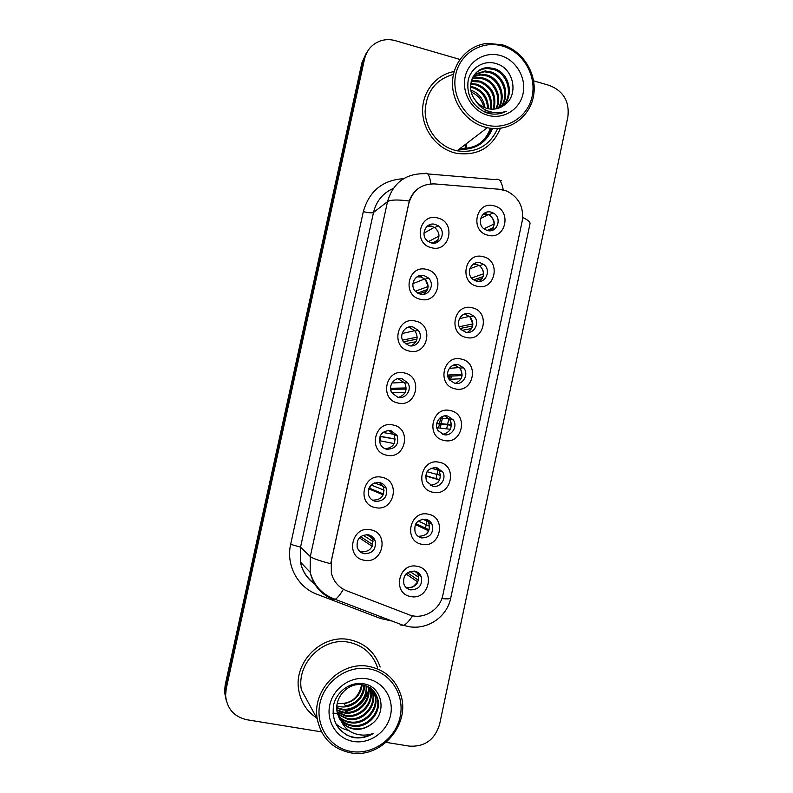 <?xml version="1.0" encoding="UTF-8"?>
<svg xmlns="http://www.w3.org/2000/svg" width="793" height="793" viewBox="0 0 793 793"><rect width="100%" height="100%" fill="white"/><g stroke="black" fill="none" stroke-linecap="round" stroke-linejoin="round"><path stroke-width="1.19" d="M420.31 299.268C401.417 295.412 408.207 264.039 426.733 269.461C445.488 273.397 438.816 304.522 420.31 299.268M424.136 275.617C415.621 273.04 409.019 285.024 415.473 291.378L420.141 294.153C428.963 296.78 435.397 284.063 428.359 277.956L424.136 275.617M409.158 351.031C390.186 347.354 397.006 315.852 415.601 321.106C434.435 324.882 427.734 356.126 409.158 351.031M413.054 327.033C405.114 324.724 398.354 335.241 403.528 341.902L409.049 345.649C417.257 347.998 423.918 336.856 418.218 330.344L413.054 327.033M397.957 403.013C378.915 399.503 385.755 367.873 404.43 372.968C423.343 376.566 416.612 407.939 397.957 403.013M401.932 378.667C394.418 376.566 387.628 385.993 391.801 392.753L397.908 397.352C405.649 399.474 412.39 389.522 407.751 382.831L401.932 378.667M386.716 455.202C367.585 451.861 374.465 420.102 393.219 425.028C412.201 428.458 405.441 459.96 386.716 455.202M390.761 430.5C381.958 430.649 378.439 435.129 380.204 443.951C381.562 446.766 383.733 448.541 386.716 449.264C395.757 448.977 399.196 444.358 397.055 435.397L390.751 430.49M375.426 507.599C356.226 504.437 363.125 472.549 381.948 477.307C401.02 480.558 394.23 512.189 375.426 507.599M379.55 482.541C371.074 482.62 367.456 486.932 368.686 495.486C369.964 498.638 372.234 500.601 375.486 501.384C384.169 501.186 387.727 496.745 386.171 488.062C384.853 485.118 382.642 483.284 379.55 482.541M364.096 560.215C344.806 557.231 351.735 525.214 370.648 529.793C389.789 532.876 382.979 564.626 364.096 560.215M368.289 534.789C360.081 534.839 356.384 539.012 357.207 547.329C358.386 550.768 360.726 552.89 364.215 553.712C372.611 553.564 376.259 549.271 375.158 540.826C373.909 537.585 371.63 535.572 368.289 534.789M431.422 247.703C412.598 243.679 419.358 212.435 437.815 218.016C456.5 222.129 449.849 253.126 431.422 247.703M435.179 224.399C425.92 221.505 419.695 235.412 427.705 241.131L431.194 242.866C440.809 245.81 446.746 231.06 438.113 225.737L435.179 224.399M476.94 286.204C458.443 282.338 465.085 251.312 483.234 256.714C501.602 260.659 495.07 291.447 476.94 286.204M480.409 262.87C471.339 260.074 465.194 273.823 473.015 279.473L476.494 281.208C485.851 284.033 491.759 269.62 483.443 264.277L480.409 262.87M466.016 337.402C447.44 333.714 454.111 302.559 472.331 307.803C490.778 311.58 484.216 342.487 466.016 337.402M469.555 313.731C461.08 311.203 454.617 323.395 461.179 329.581L465.62 332.148C474.353 334.705 480.647 321.918 473.629 315.951L469.555 313.731M455.053 388.818C436.398 385.289 443.099 354.015 461.387 359.1C479.914 362.708 473.322 393.734 455.053 388.818M458.651 364.8C450.662 362.51 444.04 373.444 449.522 379.926L454.706 383.287C462.924 385.606 469.446 374.137 463.528 367.803L458.651 364.8M444.04 440.432C425.306 437.082 432.036 405.669 450.404 410.596C469 414.035 462.378 445.19 444.04 440.432M447.718 416.067C440.105 413.976 433.414 423.928 438.014 430.549L443.753 434.633C451.564 436.745 458.176 426.327 453.2 419.804L447.718 416.067M432.978 492.255C414.174 489.073 420.934 457.541 439.372 462.299C458.047 465.57 451.395 496.844 432.978 492.255M436.725 467.543C427.764 467.89 424.394 472.529 426.594 481.47L432.75 486.178C440.234 488.121 446.885 478.536 442.672 471.914L436.725 467.543M421.886 544.285C403.003 541.282 409.783 509.621 428.299 514.211C447.044 517.304 440.373 548.716 421.886 544.285M425.702 519.227C417.049 519.494 413.569 523.975 415.245 532.688C416.573 535.503 418.724 537.257 421.707 537.932C430.53 537.555 433.959 532.955 431.987 524.153C430.639 521.516 428.537 519.881 425.702 519.227M410.734 596.524C391.782 593.699 398.592 561.91 417.177 566.331C436.001 569.255 429.3 600.787 410.734 596.524M414.63 571.119C406.234 571.337 402.666 575.688 403.924 584.183C405.183 587.276 407.414 589.179 410.615 589.893C419.17 589.566 422.689 585.115 421.182 576.521C419.874 573.607 417.693 571.803 414.63 571.119M487.824 235.194C469.397 231.169 476.018 200.262 494.089 205.833C512.387 209.937 505.875 240.606 487.824 235.194M491.224 212.207C481.42 209.104 475.84 224.746 485.048 229.534L487.318 230.476C497.439 233.598 502.693 217.232 492.988 212.881L491.224 212.207M416.979 276.856L420.944 276.935L425.117 279.245C429.489 284.895 428.973 289.921 423.581 294.322M407.305 327.549L409.981 327.777L415.086 331.048C418.694 337.431 417.376 342.378 411.121 345.897M397.917 378.648L404.737 382.95C407.652 390.136 405.501 394.964 398.294 397.432M379.45 482.521L383.386 486.991C384.932 495.575 381.403 499.967 372.819 500.155L372.234 500.016M369.895 535.275L372.492 539.151C373.582 547.497 369.974 551.75 361.667 551.888L359.467 551.155M426.951 226.421L431.868 226.292L434.772 227.611C440.026 232.527 440.323 237.613 435.664 242.866M473.322 264.128L476.623 264.317L479.636 265.714C484.989 271.176 484.89 276.42 479.359 281.446M463.618 314.375L465.878 314.623L469.912 316.813C474.521 323.009 473.689 328.203 467.404 332.386M454.092 364.939L459.92 368.091C463.836 375.02 462.26 380.125 455.192 383.386M425.811 519.246L428.716 522.686C430.668 531.389 427.278 535.929 418.545 536.306L417.901 536.157M416.057 571.515L418.02 574.459C419.517 582.954 416.038 587.365 407.572 587.682L405.669 587.088M483.224 214.14L489.073 214.873C495.219 219.552 495.873 224.796 491.045 230.624M499.501 189.279L506.697 191.024C518.87 197.239 524.044 207.231 522.21 220.989L442.871 595.008C440.056 610.273 422.639 620.394 408.782 614.634L346.65 590.775C338.69 587.474 333.595 581.576 331.345 573.081L331.256 561.355L408.851 203.246C412.707 190.261 421.242 183.807 434.475 183.907L499.501 189.279M425.474 528.138L427.13 520.396M436.041 478.625L438.023 469.327M446.657 428.844L447.51 424.86M447.619 424.334L448.868 418.476M435.317 467.364L439.282 471.032C441.85 479.458 438.856 484.196 430.302 485.276M444.695 415.919L449.7 419.507C452.942 427.189 450.642 432.135 442.781 434.356M388.709 430.282L394.151 434.921C396.371 443 393.397 447.629 385.249 448.808M454.161 71.548C436.249 74.562 422.51 91.443 422.59 110.574C422.56 129.685 436.358 147.944 454.28 152.762L456.272 153.257C477.346 156.191 492.056 147.865 500.413 128.297C492.056 147.865 477.346 156.191 456.272 153.257L454.28 152.762C436.358 147.944 422.56 129.685 422.59 110.574C422.51 91.443 436.249 74.562 454.161 71.548M349.426 639.664C322.077 633.657 293.341 662.036 298.753 690.277C300.854 702.211 306.832 711.43 316.675 717.923C306.832 711.43 300.854 702.211 298.753 690.277C293.341 662.036 322.077 633.657 349.426 639.664C364.77 643.014 375 652.143 380.134 667.042C375 652.143 364.77 643.014 349.426 639.664M490.649 128.288C488.538 134.344 485.029 139.32 480.122 143.216M459.98 148.578C474.967 148.915 485.554 142.195 491.719 128.407C485.554 142.195 474.967 148.915 459.98 148.578M366.178 53.359L361.915 62.766L225.172 685.083L225.698 686.867L225.073 693.568L226.312 700.734L225.073 693.568L225.698 686.867L363.244 60.803L225.698 686.867L226.223 688.671L225.599 695.411C226.917 708.674 234.004 716.793 246.881 719.747L321.532 731.87M367.526 51.337L363.244 60.803L367.526 51.337M343.389 589.239C340.128 594.78 337.382 598.14 335.161 599.32L332.663 599.131C320.669 594.135 313.166 585.184 310.162 572.278L310.301 556.537C312.492 558.341 319.282 560.74 330.691 563.724L409.287 201.006C411.042 195.831 414.025 191.668 418.228 188.526M386.211 742.377L409.337 746.134C424.741 747.006 434.822 739.75 439.59 724.366L567.887 116.868C569.642 101.573 563.516 91.106 549.519 85.466L533.62 80.846M459.93 59.435L395.33 40.671C390.295 39.254 385.358 39.313 380.511 40.879C372.135 43.942 366.822 49.919 364.582 58.811L226.223 688.671M479.874 143.384C484.771 139.419 488.24 134.374 490.282 128.238M225.172 685.083L224.558 691.744L225.787 698.861M449.651 376.189L449.007 379.183M440.858 417.326L439.53 423.521M439.421 424.027L438.598 427.913M440.244 428.101L441.077 424.196M441.186 423.69L442.752 416.384M450.682 379.242L451.356 376.1M461.268 329.68L461.585 328.183M486.416 213.872L483.928 213.565M483.968 228.8L494.089 223.963C493.87 219.73 491.938 216.608 488.31 214.586L487.774 214.348M487.17 230.426L493.464 227.482M493.137 228.463L488.369 230.674M437.984 240.626L433.077 243.144M432.145 243.054L437.934 240.081M428.398 241.637L438.965 236.086C438.807 232.399 437.25 229.484 434.286 227.343L433.791 227.026M432.036 226.193L427.962 225.628M475.75 263.821L474.264 263.563M471.528 277.996L483.452 273.853C483.314 270.284 481.837 267.449 479.022 265.338L478.853 265.219M473.52 279.85L483.175 276.569M482.332 278.422L475.245 280.801M459.286 326.746L472.777 323.94L469.892 316.784L473.629 315.951M460.247 328.451L472.707 325.933M471.726 328.49L462.041 330.374M447.579 375.079L462.051 374.227L460.624 369.032M459.999 368.081L459.563 367.536M456.302 365.008L455.46 364.651M447.797 376.298L462.101 375.505M461.07 378.776L449.086 379.312M436.774 423.244L451.296 424.711L450.801 421.648M449.859 419.517L449.433 418.853M436.675 423.74L451.376 425.256M449.938 430.024L450.325 429.271L436.814 427.705M426.753 291.209L419.229 293.876M417.534 293.073L427.576 289.455M415.344 291.239L428.111 286.511L425.375 279.503M421.39 276.757L418.327 276.113M415.958 341.763L405.253 343.765M403.449 341.783L416.959 339.156M402.527 340.108L417.187 337.144M410.843 327.568L408.99 327.003M405.104 392.565L391.722 392.594M390.959 390.721L391.108 389.313L406.155 389.076M390.572 388.273L406.204 387.965M404.936 382.94L404.648 382.444M400.544 378.737L399.87 378.43M485.782 124.848C506.261 130.706 527.87 117.265 532.162 96.32C536.752 75.464 523.053 51.991 502.663 46.103C482.332 39.908 460.208 53.081 455.767 74.354C451.029 95.547 465.243 119.297 485.782 124.848M484.83 127.108L487.289 127.713C508.482 132.362 529.754 117.622 533.53 96.042C537.585 74.532 523.33 50.881 502.465 44.844L487.517 43.357C468.514 45.042 453.081 62.013 452.506 82.135C451.782 102.247 466.036 121.953 484.83 127.108M453.457 74.354C435.615 79.548 426.178 91.889 425.137 111.367C425.415 129.061 438.242 145.783 454.825 150.254L457.075 150.789C476.078 153.356 489.598 145.942 497.637 128.545M466.195 148.46L466.492 143.592M465.719 148.509L466.016 143.959M466.006 148.479L466.284 143.761M465.114 148.569L465.322 144.495M470.864 90.095L470.933 90.115C478.883 93.158 483.571 99.036 484.999 107.749M470.556 86.467L474.095 87.22C483.502 91.046 488.27 98.223 488.379 108.77M470.576 87.309L473.302 87.944C482.372 91.582 487.13 98.461 487.586 108.591M470.784 83.424L477.317 84.276C488.002 88.836 492.661 97.133 491.313 109.156M470.685 84.147L476.504 85.02C486.882 89.391 491.581 97.42 490.609 109.107M471.369 80.747L475.066 80.38L480.598 81.273C492.473 86.606 496.924 95.894 493.96 109.127M471.191 81.392L479.775 82.026C491.353 87.161 495.863 96.211 493.325 109.166M472.251 78.358L478.367 77.308L483.948 78.2C495.585 81.719 502.475 97.261 496.408 108.77M472.004 78.933L477.535 78.081L483.106 78.973C494.495 82.432 501.404 97.43 495.813 108.889M473.371 76.207L481.738 74.165L487.358 75.077C500.036 78.824 506.677 96.647 498.678 108.135M473.074 76.723L480.885 74.958L486.505 75.87C498.916 79.558 505.637 96.786 498.123 108.324M474.739 74.264L485.167 70.964L490.847 71.895C504.626 75.841 510.771 96.171 500.809 107.253M474.383 74.73L484.305 71.767L489.965 72.698C503.466 76.594 509.76 96.28 500.294 107.501M475.245 100.077C478.308 104.24 482.223 107.025 486.991 108.433L489.767 109.008C494.852 109.622 499.441 108.492 503.545 105.608C519.157 96.32 514.241 69.179 497.201 63.946C484.721 59.297 470.983 67.276 468.157 80.291C466.324 95.239 472.301 106.034 486.069 112.675L490.589 113.805C496.16 114.648 501.394 113.805 506.301 111.268C499.897 113.369 493.553 113.191 487.269 110.733C482.045 108.572 478.04 105.023 475.245 100.077L474.848 99.531C464.995 86.952 473.461 66.909 488.666 67.692L494.396 68.644C509.374 72.787 514.726 95.834 502.802 106.123M475.919 72.946C479.23 70.032 483.185 68.555 487.784 68.515L493.504 69.457C508.174 73.551 513.745 95.923 502.316 106.431M491.442 112.041L485.841 112.2M500.631 55.599C485.197 50.93 468.475 60.942 465.114 77.04C461.536 93.078 472.261 111.06 487.834 115.302C503.347 119.783 519.772 109.612 523.043 93.693C526.542 77.853 516.104 60.03 500.631 55.599M485.128 109.741L485.108 111.248M483.799 107.233C482.065 100.077 477.901 95.051 471.31 92.147M337.243 703.53L337.649 703.599C350.774 704.184 358.763 697.89 361.618 684.726M351.458 751.506C372.968 755.075 395.648 738.739 400.148 716.783C404.965 694.886 390.592 672.474 369.171 668.856C347.84 664.921 324.595 681.028 319.936 703.351C314.96 725.615 329.888 748.255 351.458 751.506M350.694 752.835C381.324 758.881 410.863 724.138 400.733 694.688C395.519 679.294 385.011 669.897 369.211 666.487C341.099 660.43 311.58 689.94 317.279 719.023C321.274 737.698 332.416 748.969 350.694 752.835M377.716 668.112C372.938 654.047 363.323 645.433 348.87 642.271C323.147 636.64 296.195 663.394 301.399 689.9L317.279 719.023M364.463 685.291C365.186 698.058 352.042 709.2 339.553 706.583L336.906 705.889M366.475 685.965C368.814 699.396 354.986 712.57 341.515 709.656L336.807 708.149M365.989 685.776C367.912 699.069 354.243 711.717 341.02 708.883L336.807 707.594M368.279 686.797L368.319 686.847C372.363 700.655 357.98 716.029 343.518 712.798L336.916 710.3M367.873 686.589C371.501 700.328 357.237 715.167 343.012 712.005L336.866 709.765M369.994 687.818L370.609 689.791C374.692 703.728 360.161 719.261 345.56 716L337.213 712.342M369.588 687.551L370.034 689.048C374.108 702.955 359.616 718.448 345.044 715.187L337.114 711.836M371.54 688.988L372.948 692.785C377.062 706.86 362.391 722.552 347.641 719.261L337.669 714.315M371.174 688.681L372.353 692.031C376.467 706.067 361.826 721.729 347.116 718.438L337.54 713.829M372.958 690.297L375.327 695.838C379.48 710.052 364.661 725.912 349.763 722.601C345.391 721.789 341.565 719.647 338.304 716.198M372.611 689.95L374.722 695.074C378.866 709.249 364.086 725.07 349.227 721.759C345.034 720.986 341.337 718.973 338.135 715.732M341.565 721.908C344.786 725.803 348.9 728.192 353.896 729.074C360.24 729.976 366.029 728.361 371.273 724.247C387.539 713.432 382.266 686.768 364.274 683.913C351.091 680.999 336.589 691.159 333.546 705.185C331.543 721.075 337.739 731.78 352.132 737.282L353.698 737.589C360.627 738.61 367.179 737.232 373.364 733.446C366.782 735.726 360.26 735.656 353.807 733.238C348.434 731.126 344.35 727.35 341.565 721.908L337.273 712.669C333.694 697.523 348.256 682.198 362.242 684.815C370.262 686.441 375.436 691.159 377.755 698.96C381.948 713.323 366.981 729.342 351.933 726.001C346.809 725.03 342.526 722.364 339.097 718.012M373.929 691.377L377.141 698.177C381.324 712.501 366.396 728.48 351.388 725.139C346.452 724.207 342.279 721.689 338.889 717.566M371.273 724.247C365.791 728.222 359.903 729.669 353.589 728.598C347.869 727.488 343.28 724.396 339.8 719.33M367.04 678.818C350.843 675.864 333.278 688.106 329.759 704.997C325.992 721.848 337.263 738.997 353.609 741.485C369.895 744.23 387.143 731.86 390.572 715.177C394.24 698.544 383.297 681.524 367.04 678.818M362.232 684.815C360.607 695.193 354.56 701.498 344.073 703.718L345.56 705.978C356.9 703.431 363.016 696.492 363.928 685.152M373.364 733.446C363.997 738.541 354.848 738.937 345.926 734.645M348.642 730.412C343.835 729.421 339.523 727.171 335.707 723.642M368.358 690.852C364.879 702.013 357.276 708.773 345.57 711.113M427.05 471.716L440.492 475.384L440.402 474.155M439.52 471.101L439.104 470.289M439.728 479.686L425.603 475.622M438.172 482.144L439.51 479.973L425.563 475.939M429.023 522.825L428.597 521.824M418.218 521.021L429.637 526.265M429.172 529.883L415.899 523.628M425.722 534.67L428.666 530.864L415.403 524.55M419.091 536.96L419.804 536.96M418.387 574.697L417.961 573.478M409.862 571.475L418.704 577.304M418.486 580.278L407.354 572.804M412.737 587.137L417.772 581.963L406.026 573.993M406.621 588.01L408.226 588.158M394.18 443.584L379.381 440.66M380.016 440.779L380.908 436.586L395.182 439.153M380.075 436.269L395.182 438.975M394.438 434.97L394.141 434.326M380.908 436.586L380.025 436.388M383.197 494.832L368.676 488.775M370.47 485.693L369.746 488.319L383.534 494.019M371.124 485.009L384.109 490.163M383.762 487.13L383.445 486.287M368.933 488.151L369.746 488.319M372.155 546.288L359.348 537.852M372.74 544.583L360.587 536.683M363.115 535.245L372.988 541.52M372.928 539.428L372.611 538.328M392.168 621.078L380.561 618.5L316.922 594.235C297.623 587.246 285.817 564.963 290.654 544.325L363.323 211.632C369.251 191.034 382.662 180.051 403.558 178.683M499.56 180.239L501.553 180.715M427.764 173.935L495.466 179.644C498.985 177.84 501.592 181.26 503.268 189.894M441.85 598.596C447.708 599.131 450.682 598.884 450.771 597.882L529.982 223.884C530.477 222.119 528.049 219.988 522.706 217.49M430.896 183.877C429.618 175.184 427.556 171.784 424.701 173.677C405.52 173.498 393.12 182.806 387.519 201.62L373.503 212.455L300.537 547.18L310.301 556.537L387.519 201.62C390.473 199.707 397.729 199.499 409.287 201.006M412.568 615.745C409.119 621.167 406.075 624.378 403.459 625.39L400.386 624.963M364.582 58.811L361.915 62.766M332.663 599.131L331.533 597.912M290.654 544.325L300.537 547.18L300.398 562.019C302.351 571.069 307.03 578.236 314.405 583.539M393.259 188.437C382.88 193.096 376.298 201.095 373.503 212.455C371.927 213.139 368.537 212.871 363.323 211.632M381.245 616.904L380.561 618.5M479.993 143.295C484.9 139.37 488.389 134.364 490.471 128.258M480.746 142.77C485.673 139.062 489.271 134.275 491.541 128.387M458.969 149.342C474.898 150.105 486.099 143.146 492.582 128.486M332.891 713.165L336.113 713.323M336.163 713.323L336.658 713.323M336.975 713.323L338.532 713.254M339.305 713.185L342.893 712.669M344.747 712.253L353.926 708.496M364.046 699.872L368.17 693.657M368.914 692.18L370.113 689.365M370.162 689.216L370.529 688.195M370.787 687.402L371.035 686.599M489.073 214.873L492.988 212.881M418.02 574.459L421.182 576.521M428.716 522.686L431.987 524.153M439.282 471.032L442.672 471.914M449.7 419.507L453.2 419.804M459.92 368.091L463.528 367.803M479.636 265.714L483.443 264.277M434.772 227.611L438.113 225.737M372.492 539.151L375.158 540.826M383.386 486.991L386.171 488.062M394.151 434.921L397.055 435.397M404.737 382.95L407.751 382.831M415.086 331.048L418.218 330.344M425.117 279.245L428.359 277.956M314.633 583.935C307.02 578.543 302.272 571.247 300.398 562.019L310.162 572.278C313.85 585.581 322.176 594.601 335.161 599.32L403.459 625.39L409.694 626.797C428.458 629.682 447.282 616.419 450.771 597.882M225.599 695.411L224.558 691.744M480.538 218.571L488.31 214.586M423.948 233.162L434.286 227.343M469.852 268.787L479.022 265.338M474.402 264.049L475.275 263.712M459.385 318.687L469.387 316.357M449.334 368.358L459.425 367.546M439.877 418.06L449.195 418.833M412.925 283.666L424.761 278.918M402.12 333.536L414.759 330.661M391.96 382.96L404.41 382.454M457.075 150.789L487.289 127.713M471.032 84.147L471.835 83.394M474.254 81.144L475.066 80.38M477.535 78.081L478.367 77.308M480.885 74.958L481.738 74.165M484.305 71.767L485.167 70.964M487.784 68.515L488.666 67.692M370.034 689.048L370.609 689.791M372.353 692.031L372.948 692.785M374.722 695.074L375.327 695.848M377.141 698.177L377.755 698.97M431.025 468.207L438.727 470.19M422.58 519.147L428.091 521.596M414.214 571.039L417.267 573.022M382.801 432.492L393.784 434.277M374.554 482.887L382.96 486.099M366.653 534.621L371.957 537.922"/></g></svg>
